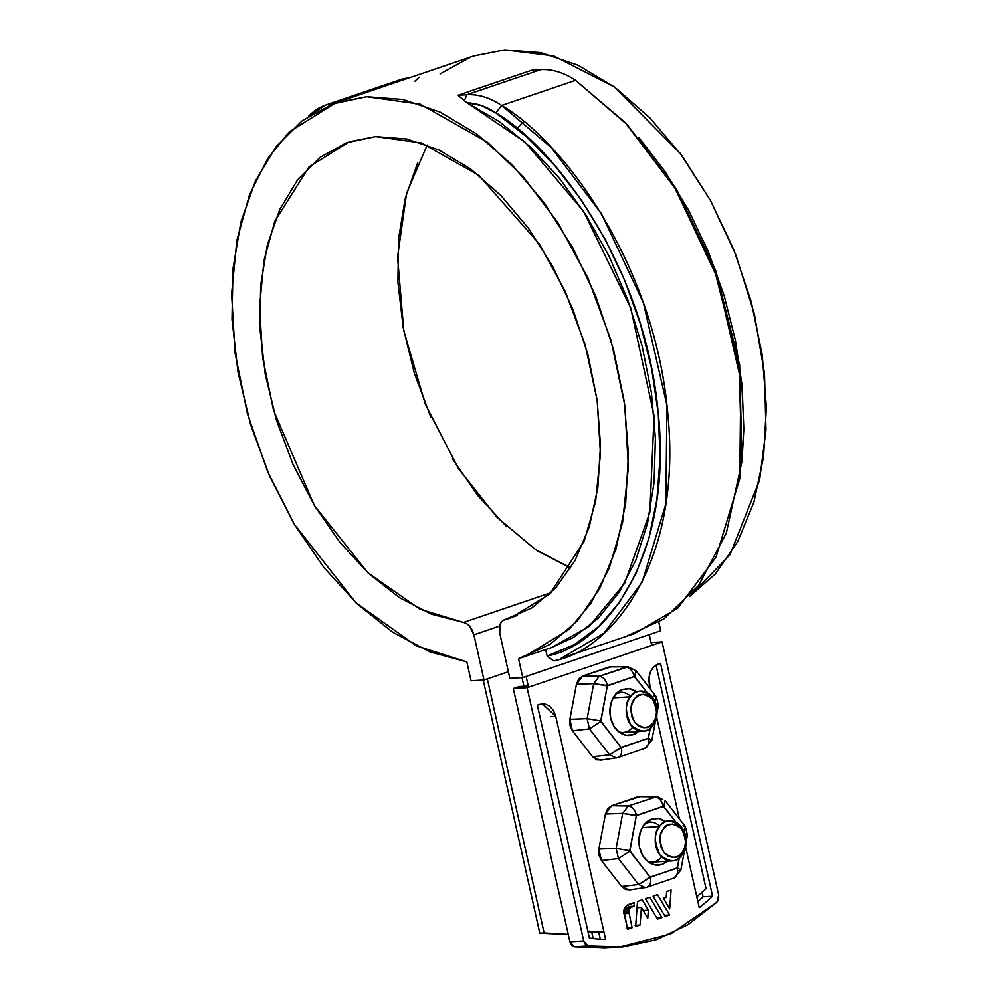 <?xml version="1.0" encoding="UTF-8"?>
<svg xmlns="http://www.w3.org/2000/svg" width="998" height="998" viewBox="0 0 998 998"><rect width="100%" height="100%" fill="white"/><g stroke="black" fill="none" stroke-linecap="round" stroke-linejoin="round"><path stroke-width="1.5" d="M487.323 678.865L544.11 932.893L568.236 934.328L539.793 933.167L483.219 680.037L539.793 933.167L568.261 934.402L539.793 933.167L544.11 932.893L487.323 678.865M526.108 676.432L528.516 687.21L526.108 676.432M587.859 931.097L603.952 931.945L587.859 931.097M696.804 896.84L706.048 888.644L656.073 665.08L706.048 888.644L696.804 896.84M651.669 645.394L649.261 634.616L651.669 645.394M523.938 686.262L522.004 677.605L523.938 686.262M598.763 932.219L588.022 931.795L598.763 932.219M517.051 128.617L523.513 121.681M524.087 656.934L569.209 629.289L590.704 603.578L609.254 568.111L622.59 522.378L628.391 467.214L624.773 405.176L611.038 340.43L587.922 277.955L557.608 222.292L523.052 176.571L487.186 142.065L420.295 104.204L366.728 96.731L335.939 102.769L289.27 131.911L267.689 158.62L249.537 194.735L236.888 240.256L231.623 293.886L235.041 352.943L247.417 413.646L267.776 471.904L294.235 524.175L355.962 602.78L416.278 645.818L466.839 661.899L471.068 680.798L483.993 679.987L508.369 671.716L483.993 679.987L471.068 680.798L466.839 661.899L429.801 651.856L392.763 632.258L357.047 603.802L323.876 567.463L294.447 524.536L269.784 476.52L250.748 425.111L237.998 372.104L232.01 319.385L232.983 268.774L240.867 222.08L255.413 180.925L276.084 146.756L302.169 120.783L332.746 103.904L366.728 96.731L402.955 99.501L440.118 112.125L476.932 134.156L512.099 164.82L544.372 203.043L572.64 247.479L595.893 296.568L613.308 348.576L624.286 401.683L628.441 454.028L625.634 503.765L615.941 549.149L599.711 588.583L577.518 620.681L550.148 644.309L518.561 658.655L522.777 677.555L660.713 630.724L522.777 677.555L509.853 678.366L522.777 677.555L518.561 658.655L551.183 647.727L588.932 626.594L624.636 583.319L649.848 512.336L654.077 415.792L630.773 308.157L583.605 211.401L524.823 141.866L467.014 102.831L457.945 95.297L531.834 70.209L457.945 95.297L466.889 94.735L540.791 69.648L466.889 94.735C478.279 94.111 489.868 97.667 501.657 105.439L575.547 80.351L625.135 122.505L675.284 188.547L717.263 277.706L740.828 380.163L739.768 478.716L716.003 557.171L677.767 608.169L634.316 633.668L567.201 656.222M504.402 619.833L517.126 615.516L504.402 619.833C500.123 621.617 498.563 626.07 499.749 633.181L509.853 678.366L499.749 633.181L499.986 624.474L501.769 621.43L504.402 619.833L531.822 607.944L555.636 587.972L575.01 560.626L589.244 526.894L597.839 487.96L600.509 445.183L597.128 400.111L587.847 354.302L572.964 309.417L553.029 267.015L528.74 228.604L500.959 195.558L470.669 169.024L438.933 149.962L406.885 139.021L375.647 136.614L346.343 142.826L319.996 157.41L297.554 179.877L279.789 209.418L267.339 244.997L260.665 285.353L259.967 329.041L265.293 374.537L276.458 420.22L293.05 464.469L314.495 505.724L340.019 542.525L368.736 573.563L399.624 597.752L431.585 614.219L463.496 622.403L466.752 623.625L469.833 626.357L473.9 634.803L483.993 679.987L473.9 634.803L499.549 626.083L473.9 634.803C471.917 627.742 468.449 623.6 463.496 622.403L551.146 592.65L463.496 622.403L420.033 609.229L367.963 572.84L314.407 505.587L273.552 410.378L262.674 357.933L259.555 306.885L263.983 260.503L274.837 221.157L309.031 166.916L349.2 141.803L375.647 136.614L421.443 142.964L478.666 175.199L539.095 243.662L565.205 291.291L585.202 344.871L597.191 400.51L600.459 453.94L595.606 501.545L584.217 541.066L549.761 593.985L510.839 617.887L504.065 619.945M473.626 56.025L504.664 49.9L540.879 52.669L578.054 65.294L614.868 87.325L650.035 117.989L682.308 156.212L710.576 200.648L733.829 249.737L751.245 301.745L762.223 354.851L766.377 407.196L763.557 456.934L753.864 502.318L737.647 541.752L715.454 573.85L689.431 596.604L729.962 554.751L759.628 479.938L765.977 429.951L764.493 373.614L754.376 314.021L735.9 255.001L710.439 200.398L680.112 153.243L614.331 86.938L553.641 55.925L504.664 49.9L473.875 55.938L335.939 102.769M658.805 622.203L660.713 630.724L658.805 622.203M553.503 660.876L547.116 655.998L574.237 644.671L598.526 626.707L619.384 602.555L636.337 572.802L648.95 538.159L656.921 499.474L660.065 457.67L658.306 413.758L651.682 368.811L640.354 323.901L624.598 280.126L604.788 238.534L581.422 200.136L555.038 165.868L526.283 136.539L495.869 112.886C556.56 148.191 645.095 268.15 658.181 412.436C673.463 557.233 604.414 645.781 547.116 655.998L545.681 649.598L547.116 655.998L553.503 660.876C612.098 650.708 683.069 560.602 667.674 412.349C654.513 264.62 563.82 141.566 501.657 105.439L551.245 147.592L601.395 213.634L643.373 302.793L666.938 405.25L665.878 503.803L642.113 582.258L603.877 633.256L560.414 658.755M417.725 162.599L405.275 198.165L398.589 238.522L397.903 282.209L403.229 327.706L414.382 373.389L430.986 417.638M452.418 458.893L477.955 495.694L506.672 526.732M537.56 550.921L569.521 567.4M440.093 73.952L470.669 57.073M427.194 144.997L406.61 193.138L397.553 256.973L403.766 330.625L425.373 404.377L458.444 468.536L496.992 517.288L535.589 549.636L570.769 567.874M550.834 647.852L573.513 637.423L598.239 618.199L619.172 592.313L635.726 560.452L647.465 523.463L654.089 482.371L655.399 438.272L651.37 392.339L642.101 345.832L627.854 299.986L608.992 256.049L586.051 215.194L559.641 178.53L530.462 147.043L499.299 121.581L467.014 102.831A93.849 59.194 71.2 0 1 495.869 112.886L481.373 105.563L467.014 102.831L457.945 95.297L466.889 94.735L464.432 100.524L466.889 94.735A100.561 63.423 -108.8 0 1 501.657 105.439L495.869 112.886L501.657 105.439L575.547 80.351A100.561 63.423 71.2 0 0 540.791 69.648L531.834 70.209L540.791 69.648C552.181 69.024 563.77 72.58 575.547 80.351L627.118 124.6L674.486 187.225L714.755 270.708L739.169 367.177L741.776 462.324L726.319 533.082L698.5 585.589L663.895 618.935L627.393 635.788M742.138 458.731L743.822 429.227L742.05 385.328L735.426 340.368L724.099 295.47L708.343 251.683L688.533 210.104L665.167 171.706L638.782 137.437M308.619 116.205L325.835 105.002L335.216 103.019A100.561 63.423 -108.8 0 0 308.619 116.205M325.835 105.002L399.724 79.902L409.105 77.931A100.561 63.423 71.2 0 0 391.079 84.044M741.988 460.178L739.643 364.994L715.766 270.645L676.37 188.984L627.118 124.6M414.831 81.25L419.26 77.27M642.151 827.629L659.478 826.544A20.11 15.382 -93.6 0 1 671.504 820.867A20.11 15.382 -93.6 0 1 684.965 834.128A20.11 15.382 -93.6 0 1 681.784 855.224A20.11 15.382 -93.6 0 1 669.758 860.887A20.11 15.382 -93.6 0 1 656.31 847.626A20.11 15.382 -93.6 0 1 659.478 826.544L642.151 827.629M682.083 852.704L677.991 856.272L673.101 857.494L668.161 856.159L663.932 852.479L661.05 847.003L659.952 840.59L660.813 834.191L663.495 828.789L667.587 825.221L672.477 823.999L677.405 825.334L681.634 829.014L684.528 834.49L685.626 840.902L684.765 847.302L682.083 852.704C678.428 858.929 672.378 858.854 663.932 852.479C658.93 841.551 658.78 833.654 663.495 828.789C667.151 822.564 673.201 822.639 681.634 829.014C686.649 839.942 686.799 847.838 682.083 852.704M681.784 855.224C677.405 862.696 670.145 862.609 660.002 854.962C654.002 841.85 653.815 832.382 659.478 826.544C663.87 819.071 671.13 819.158 681.26 826.806C687.273 839.917 687.447 849.385 681.784 855.224M613.159 697.901L630.474 696.816A20.11 15.382 -93.6 0 1 642.512 691.152A20.11 15.382 -93.6 0 1 655.96 704.413A20.11 15.382 -93.6 0 1 652.792 725.496A20.11 15.382 -93.6 0 1 640.766 731.172A20.11 15.382 -93.6 0 1 627.305 717.911A20.11 15.382 -93.6 0 1 630.474 696.816L613.159 697.901M653.091 722.976L648.987 726.556L644.109 727.767L639.169 726.432L634.94 722.752L632.058 717.288L630.961 710.863L631.809 704.476L634.491 699.074L638.595 695.494L643.473 694.284L648.413 695.618L652.642 699.299L655.524 704.763L656.622 711.187L655.773 717.574L653.091 722.976C649.436 729.201 643.386 729.126 634.94 722.752C629.925 711.836 629.775 703.939 634.491 699.074C638.146 692.849 644.197 692.924 652.642 699.299C657.657 710.214 657.807 718.111 653.091 722.976M652.792 725.496C648.401 732.969 641.14 732.881 631.01 725.234C624.998 712.123 624.823 702.654 630.474 696.816C634.865 689.344 642.126 689.443 652.255 697.091C658.268 710.189 658.443 719.658 652.792 725.496M605.062 948.088L574.424 946.778L588.209 945.917L622.453 946.94L656.06 939.792L687.884 924.722L716.876 902.229L718.635 899.073L718.672 895.106L662.073 641.864L527.094 687.697L583.705 940.939L585.389 944.308L588.209 945.917L618.548 947.239L670.731 933.941L716.876 902.229L718.672 895.106L662.073 641.864L527.094 687.697L513.309 688.558L519.21 686.549L527.83 686.013L519.21 686.549L513.309 688.558L527.094 687.697L583.705 940.939L588.209 945.917L574.424 946.778L571.592 945.181L569.908 941.8L513.309 688.558L569.908 941.8L583.705 940.939L569.908 941.8L574.424 946.778L604.763 948.1L618.548 947.239M663.433 898.287L666.202 897.352L666.639 891.563L671.093 890.054L669.67 908.841L663.433 898.287L666.202 897.352L666.639 891.563L671.093 890.054L669.67 908.841L663.433 898.287M661.924 917.574L657.47 919.083L645.432 898.761L649.885 897.252L661.924 917.574L657.47 919.083L645.432 898.761L649.885 897.252L661.924 917.574L656.759 917.898L661.924 917.574M605.624 939.43A235.965 180.501 -93.6 0 1 589.406 938.033L537.348 705.149L539.818 704.314L544.808 703.939L549.586 706.11L553.428 710.464L555.761 716.339L605.624 939.43L555.761 716.339L550.584 716.664L555.761 716.339L542.388 703.802L537.348 705.149L589.406 938.033A235.965 180.501 -93.6 0 0 605.624 939.43M630.474 889.667L625.758 889.617L621.617 886.486L601.445 860.538L598.987 855.186L598.875 849.049L605.424 814.019L607.682 808.729L611.699 805.71L641.14 796.267M601.47 759.952L596.767 759.89L592.625 756.771L572.44 730.823L569.995 725.471L569.87 719.321L576.432 684.304L578.678 679.014L582.707 675.983L612.136 666.539M712.572 896.216A235.965 180.501 -93.6 0 1 699.224 907.644L685.551 846.516L699.224 907.644A235.965 180.501 -93.6 0 0 712.572 896.216L660.514 663.333L712.572 896.216L703.091 896.815L702.081 892.312L703.091 896.815L712.572 896.216M679.376 818.871L656.559 716.801L679.376 818.871M650.384 689.156L648.9 678.041L650.397 671.879L653.615 667.001L660.514 663.333L658.044 664.169C650.846 667.724 647.952 674.523 649.361 684.566L650.384 689.156M628.278 904.587L634.316 902.541L634.042 906.184L630.324 907.781L628.752 911.361L632.096 927.703L627.592 929.238L624.012 911.062L626.208 905.91L634.316 902.541L634.042 906.184L630.324 907.781L628.752 911.361L632.096 927.703L627.592 929.238L624.212 914.106C623.563 909.428 624.91 906.246 628.278 904.587M641.415 907.494L640.092 924.996L635.639 926.506L637.522 901.444L642.238 899.847L648.363 910.201L647.764 918.222L641.415 907.494L640.092 924.996L635.639 926.506L637.522 901.444L642.238 899.847L648.363 910.201L647.764 918.222L641.415 907.494L636.237 907.818L641.415 907.494M665.13 916.488L653.091 896.167L657.545 894.645L669.583 914.979L665.13 916.488L653.091 896.167L657.545 894.645L669.583 914.979L665.13 916.488M598.688 931.883L600.322 939.18L598.688 931.883M628.129 666.839L626.008 667.175C629.913 667.774 632.682 670.893 634.304 676.507L607.57 685.576C605.948 679.962 603.179 676.856 599.274 676.245L582.707 675.983L609.441 666.914L628.129 666.839L636.163 670.868L634.691 676.644L647.141 692.637L634.304 676.507L607.295 685.938L600.746 720.968L621.043 747.402L648.151 738.47L650.284 728.153L648.426 738.108L651.844 740.366L648.426 738.108L621.417 747.539C622.315 753.203 621.006 756.571 617.463 757.644L616.352 757.919L609.603 754.812L592.625 756.771L609.603 754.812L589.431 728.877L587.148 718.66L569.87 719.321L587.148 718.66L589.431 728.877L572.44 730.823L569.87 719.321L576.432 684.304L582.707 675.983L599.274 676.245L593.698 683.63L599.274 676.245L628.129 666.839L636.163 670.868L634.304 676.507C632.682 670.893 629.913 667.774 626.008 667.175L599.274 676.245C603.179 676.856 605.948 679.962 607.57 685.576L593.698 683.63L576.432 684.304L593.698 683.63L587.148 718.66L593.698 683.63L607.295 685.938L600.858 721.454L589.431 728.877L609.603 754.812L621.043 747.402L600.858 721.454L589.431 728.877L572.44 730.823L592.625 756.771L600.21 760.251L617.463 757.644C621.006 756.571 622.315 753.203 621.417 747.539L609.603 754.812L616.352 757.919M639.157 730.761L632.944 734.728L625.958 735.239L619.259 732.22L613.882 726.12L610.626 717.874L609.99 708.742L612.086 700.109L616.577 693.286L622.789 689.319L629.775 688.807L636.462 691.826M662.859 799.722L657.133 796.566L638.433 796.629L611.699 805.71L628.266 805.972C632.183 806.571 634.94 809.69 636.562 815.304L663.682 806.359L665.155 800.596L663.682 806.359L676.133 822.364L663.308 806.222L636.3 815.665L629.738 850.683L650.035 877.13L677.155 868.185L679.289 857.881L677.43 867.823L680.848 870.081L677.43 867.823L650.422 877.267C651.32 882.931 649.997 886.286 646.467 887.359L645.344 887.634L638.608 884.54L621.617 886.486L638.608 884.54L618.423 858.592L616.14 848.375L598.875 849.049L616.14 848.375L618.423 858.592L601.445 860.538L598.875 849.049L605.424 814.019L611.699 805.71L628.266 805.972L622.69 813.358L628.266 805.972L657.133 796.566L628.266 805.972C632.183 806.571 634.94 809.69 636.562 815.304L622.69 813.358L605.424 814.019L622.69 813.358L616.14 848.375L622.69 813.358L636.3 815.665L629.85 851.182L618.423 858.592L638.608 884.54L650.035 877.13L629.85 851.182L618.423 858.592L601.445 860.538L621.617 886.486L629.202 889.979L646.467 887.359C649.997 886.286 651.32 882.931 650.422 877.267L638.608 884.54L645.344 887.634M668.149 860.476L661.936 864.443L654.95 864.954L648.251 861.935L642.874 855.835L639.618 847.601L638.994 838.47L641.078 829.837L645.569 823.013L651.781 819.046L658.767 818.535L665.466 821.554M667.35 861.237A23.465 17.952 -93.6 0 1 659.104 865.091A23.465 17.952 -93.6 0 1 639.269 845.755A23.465 17.952 -93.6 0 1 651.781 819.046M654.613 818.397A23.465 17.952 -93.6 0 1 664.83 821.092M651.045 642.562L662.073 641.864L651.045 642.562M638.433 796.629L655 796.891C658.917 797.502 661.686 800.608 663.308 806.222C661.686 800.608 658.917 797.502 655 796.891L638.433 796.629M629.738 850.683L616.14 848.375L629.738 850.683M673.201 878.29C676.731 877.217 678.054 873.849 677.155 868.185C678.054 873.849 676.731 877.217 673.201 878.29L647.191 887.197M686.025 842.399L687.397 835.064L684.603 833.043L687.397 835.064L685.414 835.875M678.777 870.905L680.848 870.081L673.924 878.115M687.397 835.064L685.339 826.544L684.166 831.895L685.339 826.544L683.044 825.67M697.864 901.568A235.965 180.501 86.4 0 0 703.091 896.815A235.965 180.501 86.4 0 1 697.864 901.568M593.161 938.519L591.702 932.032L593.161 938.519M638.346 731.522A23.465 17.952 -93.6 0 1 630.112 735.364A23.465 17.952 -93.6 0 1 610.265 716.028A23.465 17.952 -93.6 0 1 622.789 689.319M625.621 688.682A23.465 17.952 -93.6 0 1 635.838 691.377M600.746 720.968L587.148 718.66L600.746 720.968M618.186 757.47L644.209 748.562C647.739 747.49 649.049 744.121 648.151 738.47C649.049 744.121 647.739 747.49 644.209 748.562L647.228 746.541M657.033 712.684L658.406 705.337L655.611 703.316L658.406 705.337L656.422 706.147M649.773 741.177L651.844 740.366L644.92 748.388M658.406 705.337L656.347 696.816L655.175 702.168L656.347 696.816L654.052 695.943M628.877 906.508L634.042 906.184L628.877 906.508M626.931 928.028L632.096 927.703L626.931 928.028M623.725 913.681L628.89 913.357L623.725 913.681M623.675 913.432L628.84 913.108L623.675 913.432M623.638 913.182L628.802 912.858L623.638 913.182M623.6 912.933L628.765 912.609L623.6 912.933M623.575 912.683L628.752 912.359L623.575 912.683M623.563 912.434L628.74 912.11L623.563 912.434M623.563 912.184L628.728 911.86L623.563 912.184M623.563 911.935L628.74 911.611L623.563 911.935M623.575 911.685L628.752 911.361L623.575 911.685M623.6 911.436L628.777 911.112L623.6 911.436M623.638 911.186L628.802 910.862L623.638 911.186M623.675 910.949L628.852 910.625L623.675 910.949M623.725 910.712L628.902 910.388L623.725 910.712M623.787 910.475L628.965 910.151L623.787 910.475M623.862 910.238L629.027 909.914L623.862 910.238M623.937 910.014L629.102 909.689L623.937 910.014M624.024 909.789L629.189 909.465L624.024 909.789M624.124 909.577L629.289 909.253L624.124 909.577M624.224 909.365L629.389 909.041L624.224 909.365M624.336 909.153L629.501 908.829L624.336 909.153M624.449 908.966L629.626 908.642L624.449 908.966M624.586 908.766L629.75 908.442L624.586 908.766M624.711 908.592L629.888 908.267L624.711 908.592M624.86 908.43L630.025 908.105L624.86 908.43M624.998 908.267L630.175 907.943L624.998 908.267M625.16 908.105L630.324 907.781L625.16 908.105M625.309 907.968L630.486 907.644L625.309 907.968M625.484 907.843L630.649 907.519L625.484 907.843M625.646 907.718L630.823 907.394L625.646 907.718M625.796 907.631L630.973 907.307L625.796 907.631M625.958 907.544L631.123 907.219L625.958 907.544M626.108 907.456L631.285 907.132L626.108 907.456M626.27 907.394L631.435 907.07L626.27 907.394M626.432 907.332L631.597 907.007L626.432 907.332M634.915 925.321L640.092 924.996L634.915 925.321M643.199 910.525L648.363 910.201L643.199 910.525M664.419 915.303L669.583 914.979L664.419 915.303M650.447 822.028L644.583 823.487M648.014 861.748L651.207 862.222M661.686 856.845A20.11 15.382 -93.6 0 1 648.001 861.736M645.569 823.013A20.11 15.382 -93.6 0 1 658.855 825.334M621.455 692.313L615.591 693.76M632.695 727.118A20.11 15.382 -93.6 0 1 619.01 732.021L622.203 732.495M616.577 693.286A20.11 15.382 -93.6 0 1 629.863 695.618M517.288 615.454L504.102 619.92M742.2 458.057L741.776 462.324M651.956 862.197L671.891 860.95M622.964 732.482L642.899 731.235M684.616 849.922L680.848 870.081M665.155 800.596L685.339 826.544M655.624 720.207L651.844 740.366M636.163 670.868L656.347 696.816"/></g></svg>
